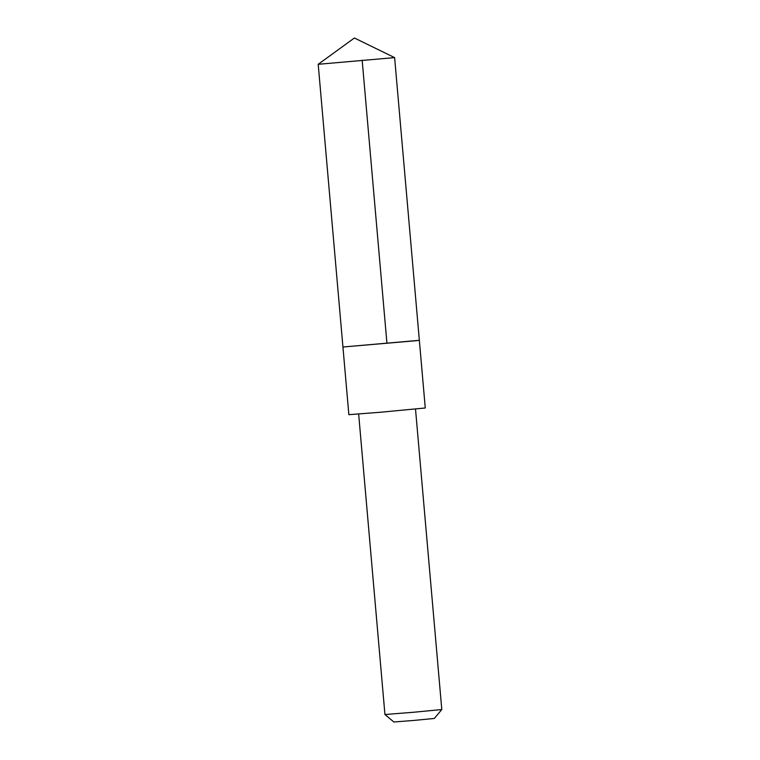 <?xml version="1.0" encoding="UTF-8"?>
<svg xmlns="http://www.w3.org/2000/svg" width="760" height="760" viewBox="0 0 760 760"><rect width="100%" height="100%" fill="white"/><g stroke="black" fill="none" stroke-linecap="round" stroke-linejoin="round"><path stroke-width="1.14" d="M417.041 340.632L342.94 347.006L419.349 340.319L394.62 57.617L318.202 64.296L342.94 347.006L417.041 340.632M419.349 340.319L425.267 407.987L380.437 412.243L348.859 414.675L342.94 347.006M415.511 409.06L441.798 709.536L413.392 712.272L384.94 714.514L358.653 414.038M441.798 709.536L434.311 718.466L414.105 720.404L393.87 722L384.949 714.514M362.159 60.125L386.897 342.827M394.611 57.608L354.397 38L318.202 64.296"/></g></svg>
